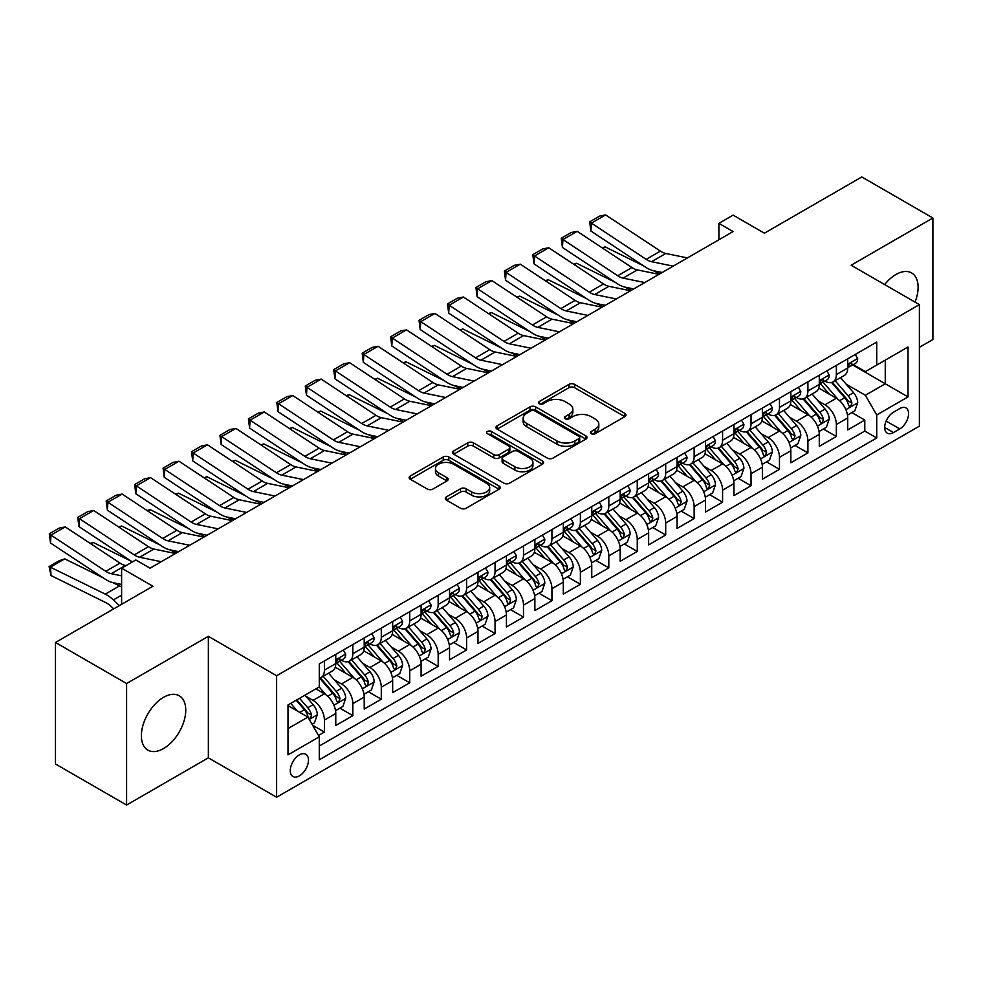 <?xml version="1.0" encoding="UTF-8"?>
<svg xmlns="http://www.w3.org/2000/svg" width="982" height="982" viewBox="0 0 982 982"><rect width="100%" height="100%" fill="white"/><g stroke="black" fill="none" stroke-linecap="round" stroke-linejoin="round"><path stroke-width="1.47" d="M591.262 433.737A2.762 1.596 0 0 0 595.166 433.737L624.834 416.613A3.953 2.283 0 0 0 625.988 415.005A3.953 2.283 0 0 0 624.834 413.385L574.58 384.379A3.953 2.283 0 0 0 568.995 384.379L539.339 401.503A2.762 1.596 0 0 0 538.529 402.632A2.762 1.596 0 0 0 539.339 403.762A2.762 1.596 0 0 0 543.242 403.762L547.084 401.54A12.631 7.291 0 0 1 564.945 401.54L569.13 403.958A12.631 7.291 0 0 1 572.837 409.126A12.631 7.291 0 0 1 569.13 414.281L565.301 416.491A2.762 1.596 0 0 0 564.49 417.62A2.762 1.596 0 0 0 565.301 418.749A2.762 1.596 0 0 0 569.204 418.749L573.046 416.54A12.631 7.291 0 0 1 590.906 416.54L595.092 418.946A12.631 7.291 0 0 1 598.799 424.114A12.631 7.291 0 0 1 595.092 429.269L591.262 431.479A2.762 1.596 0 0 0 590.452 432.608A2.762 1.596 0 0 0 591.262 433.737L591.262 431.479M163.564 748.554A31.375 18.118 120 0 0 184.064 720.911A31.375 18.118 120 0 0 179.252 695.772A31.375 18.118 120 0 0 163.564 697.318A31.375 18.118 120 0 0 143.065 724.974A31.375 18.118 120 0 0 147.877 750.113A31.375 18.118 120 0 0 163.564 748.554M915.028 302.112A31.375 18.118 120 0 0 911.615 272.947A31.375 18.118 120 0 0 895.928 274.494A31.375 18.118 120 0 0 884.647 284.571M299.375 775.89A12.876 7.426 120 0 0 307.783 764.548A12.876 7.426 120 0 0 305.807 754.237A12.876 7.426 120 0 0 299.375 754.876A12.876 7.426 120 0 0 290.967 766.218A12.876 7.426 120 0 0 292.931 776.529A12.876 7.426 120 0 0 299.375 775.89M446.442 496.88A3.953 2.283 0 0 0 445.288 498.488A3.953 2.283 0 0 0 446.442 500.108L460.533 508.246A3.953 2.283 0 0 0 466.119 508.246L499.065 489.22A3.953 2.283 0 0 0 500.219 487.612A3.953 2.283 0 0 0 499.065 486.004L448.811 456.986A3.953 2.283 0 0 0 443.226 456.986L410.292 476.012A3.953 2.283 0 0 0 409.126 477.62A3.953 2.283 0 0 0 410.292 479.228L427.317 489.061A3.953 2.283 0 0 0 432.902 489.061L446.994 480.922A3.953 2.283 0 0 0 448.148 479.314A3.953 2.283 0 0 0 446.994 477.706L438.549 472.821A10.556 6.101 0 0 1 435.456 468.512A10.556 6.101 0 0 1 441.974 462.878A10.556 6.101 0 0 1 453.488 464.204L486.569 483.304A10.556 6.101 0 0 1 489.662 487.612A10.556 6.101 0 0 1 483.144 493.246A10.556 6.101 0 0 1 471.63 491.921L466.119 488.741A3.953 2.283 0 0 0 460.533 488.741L446.442 496.88L446.442 500.108M919.385 347.321L932.9 339.527L932.9 218.004L861.791 176.956L764.389 233.2L733.1 215.132L718.885 223.344L733.1 231.556L150.05 568.173L135.835 559.961L121.608 568.173L121.608 604.298M126.592 683.533L126.592 805.044L208.356 757.834L208.356 636.324L126.592 683.533L55.483 642.473L152.897 586.242L121.608 568.173M208.356 636.324L276.617 675.726L919.385 304.629L919.385 426.139L276.617 797.237L276.617 675.726M932.9 218.004L851.136 265.214L919.385 304.629M547.355 458.115A3.953 2.283 0 0 0 552.94 458.115L585.886 439.101A3.953 2.283 0 0 0 587.04 437.481A3.953 2.283 0 0 0 585.886 435.873L535.632 406.867A3.953 2.283 0 0 0 530.047 406.867L497.113 425.881A3.953 2.283 0 0 0 495.947 427.489A3.953 2.283 0 0 0 497.113 429.109L547.355 458.115M488.582 434.339A2.762 1.596 0 0 1 491.381 434.731L491.381 431.442L542.469 460.939A3.953 2.283 0 0 1 543.635 462.547A3.953 2.283 0 0 1 542.469 464.167L509.535 483.181A3.953 2.283 0 0 1 503.95 483.181L453.696 454.163L453.696 450.947A3.953 2.283 0 0 0 452.542 452.555A3.953 2.283 0 0 0 453.696 454.163M453.696 450.947L467.8 442.808A3.953 2.283 0 0 1 473.373 442.808L493.762 454.568A3.953 2.283 0 0 0 499.347 454.568L508.688 449.167A3.953 2.283 0 0 0 509.854 447.559A3.953 2.283 0 0 0 508.688 445.951L487.477 433.7A2.762 1.596 0 0 1 486.667 432.571A2.762 1.596 0 0 1 488.373 431.098A2.762 1.596 0 0 1 491.381 431.442M126.592 805.044L55.483 763.996L55.483 642.473M318.499 735.457L324.404 732.056L312.595 725.244M305.881 696.238L313.025 700.362A16.093 9.292 60 0 1 324.404 720.064L335.77 713.497L335.77 725.489L352.845 715.633L339.895 708.157M334.322 679.814L341.466 683.938A16.093 9.292 60 0 1 352.845 703.64L364.212 697.073L364.212 709.065L381.286 699.209L368.336 691.745M362.763 663.402L369.907 667.514A16.093 9.292 60 0 1 381.286 687.228L392.653 680.661L392.653 692.641L409.727 682.797L396.777 675.321M391.204 646.978L398.348 651.103A16.093 9.292 60 0 1 409.727 670.804L421.094 664.237L421.094 676.217L438.168 666.373L425.218 658.897M419.645 630.554L426.789 634.679A16.093 9.292 60 0 1 438.168 654.38L449.535 647.813L449.535 659.806L466.61 649.949L453.659 642.473M448.087 614.131L455.231 618.255A16.093 9.292 60 0 1 466.61 637.969L477.976 631.389L477.976 643.382L495.051 633.525L482.101 626.062M476.528 597.719L483.672 601.843A16.093 9.292 60 0 1 495.051 621.545L506.43 614.977L506.43 626.958L523.492 617.113L510.542 609.638M504.969 581.295L512.113 585.419A16.093 9.292 60 0 1 523.492 605.121L534.871 598.554L534.871 610.546L551.933 600.689L538.983 593.214M533.41 564.871L540.554 568.995A16.093 9.292 60 0 1 551.933 588.697L563.312 582.13L563.312 594.122L580.374 584.265L567.424 576.802M561.851 548.459L568.995 552.571A16.093 9.292 60 0 1 580.374 572.285L591.753 565.718L591.753 577.698L608.815 567.854L595.865 560.378M590.292 532.035L597.437 536.16A16.093 9.292 60 0 1 608.815 555.861L620.194 549.294L620.194 561.274L637.257 551.43L624.307 543.954M618.734 515.611L625.878 519.736A16.093 9.292 60 0 1 637.257 539.437L648.636 532.87L648.636 544.863L665.698 535.006L652.748 527.53M647.175 499.187L654.319 503.312A16.093 9.292 60 0 1 665.698 523.025L677.077 516.446L677.077 528.439L694.139 518.582L681.189 511.119M675.616 482.776L682.76 486.9A16.093 9.292 60 0 1 694.139 506.602L705.518 500.034L705.518 512.015L722.58 502.17L709.63 494.695M704.057 466.352L711.201 470.476A16.093 9.292 60 0 1 722.58 490.178L733.959 483.61L733.959 495.603L751.021 485.746L738.083 478.271M732.498 449.928L739.642 454.052A16.093 9.292 60 0 1 751.021 473.754L762.4 467.187L762.4 479.179L779.462 469.322L766.525 461.859M760.94 433.516L768.084 437.628A16.093 9.292 60 0 1 779.462 457.342L790.841 450.775L790.841 462.755L807.904 452.911L794.966 445.435M789.381 417.092L796.525 421.217A16.093 9.292 60 0 1 807.904 440.918L819.283 434.351L819.283 446.331L836.345 436.487L836.345 424.494A16.093 9.292 -120 0 0 824.966 404.793L817.822 400.668M823.407 429.011L836.345 436.487M335.77 713.497A16.093 9.292 -120 0 0 324.404 693.795L315.873 688.861M364.212 697.073A16.093 9.292 -120 0 0 352.845 677.371L335.255 667.22M392.653 680.661A16.093 9.292 -120 0 0 381.286 660.947L363.696 650.796M421.094 664.237A16.093 9.292 -120 0 0 409.727 644.536L392.137 634.372M449.535 647.813A16.093 9.292 -120 0 0 438.168 628.112L420.578 617.96M477.976 631.389A16.093 9.292 -120 0 0 466.61 611.688L449.02 601.536M506.43 614.977A16.093 9.292 -120 0 0 495.051 595.264L477.461 585.112M534.871 598.554A16.093 9.292 -120 0 0 523.492 578.852L505.902 568.688M563.312 582.13A16.093 9.292 -120 0 0 551.933 562.428L534.343 552.277M591.753 565.718A16.093 9.292 -120 0 0 580.374 546.004L562.784 535.853M620.194 549.294A16.093 9.292 -120 0 0 608.815 529.593L591.225 519.429M648.636 532.87A16.093 9.292 -120 0 0 637.257 513.169L619.667 503.017M677.077 516.446A16.093 9.292 -120 0 0 665.698 496.745L648.108 486.593M705.518 500.034A16.093 9.292 -120 0 0 694.139 480.333L676.549 470.169M733.959 483.61A16.093 9.292 -120 0 0 722.58 463.909L704.99 453.758M762.4 467.187A16.093 9.292 -120 0 0 751.021 447.485L733.431 437.334M790.841 450.775A16.093 9.292 -120 0 0 779.462 431.061L761.872 420.91M819.283 434.351A16.093 9.292 -120 0 0 807.904 414.65L790.314 404.486M899.77 408.573L893.51 412.182A12.471 7.193 120 0 0 885.359 423.168A12.471 7.193 120 0 0 887.274 433.16A12.471 7.193 120 0 0 893.51 432.546L899.77 428.938A12.471 7.193 120 0 0 907.908 417.939A12.471 7.193 120 0 0 906.005 407.947A12.471 7.193 120 0 0 899.77 408.573M287.996 728.607L307.906 717.106L319.285 736.819L319.285 759.798L876.73 437.96L876.73 414.969L865.351 395.267L846.263 384.244M319.285 736.819L287.996 754.876L287.996 704.953L319.285 686.897L319.285 663.906L876.73 342.067L876.73 365.058L908.019 346.99L908.019 396.912L876.73 414.969M341.319 660.211L341.466 660.297A16.093 9.292 60 0 0 349.506 661.095L360.885 654.528A16.093 9.292 -120 0 0 364.212 647.163L364.212 637.956M369.76 643.787L369.907 643.873A16.093 9.292 60 0 0 377.947 644.671L389.326 638.104A16.093 9.292 -120 0 0 392.653 630.739L392.653 621.545M398.201 627.363L398.348 627.449A16.093 9.292 60 0 0 406.388 628.247L417.767 621.68A16.093 9.292 -120 0 0 421.094 614.315L421.094 605.121M426.642 610.951L426.789 611.037A16.093 9.292 60 0 0 434.83 611.835L446.209 605.256A16.093 9.292 -120 0 0 449.535 597.891L449.535 588.697M455.083 594.527L455.231 594.613A16.093 9.292 60 0 0 463.271 595.411L474.65 588.844A16.093 9.292 -120 0 0 477.976 581.479L477.976 572.285M483.525 578.103L483.672 578.189A16.093 9.292 60 0 0 491.712 578.987L503.091 572.42A16.093 9.292 -120 0 0 506.43 565.055L506.43 555.861M511.966 561.692L512.113 561.778A16.093 9.292 60 0 0 520.153 562.563L531.532 555.996A16.093 9.292 -120 0 0 534.871 548.631L534.871 539.437M540.407 545.268L540.554 545.354A16.093 9.292 60 0 0 548.594 546.152L559.973 539.584A16.093 9.292 -120 0 0 563.312 532.219L563.312 523.013M568.848 528.844L568.995 528.93A16.093 9.292 60 0 0 577.035 529.728L588.414 523.16A16.093 9.292 -120 0 0 591.753 515.795L591.753 506.602M597.289 512.42L597.437 512.506A16.093 9.292 60 0 0 605.477 513.304L616.856 506.737A16.093 9.292 -120 0 0 620.194 499.372L620.194 490.178M625.73 496.008L625.878 496.094A16.093 9.292 60 0 0 633.918 496.892L645.297 490.325A16.093 9.292 -120 0 0 648.636 482.948L648.636 473.754M654.172 479.584L654.319 479.67A16.093 9.292 60 0 0 662.359 480.468L673.738 473.901A16.093 9.292 -120 0 0 677.077 466.536L677.077 457.342M682.613 463.16L682.76 463.246A16.093 9.292 60 0 0 690.8 464.044L702.179 457.477A16.093 9.292 -120 0 0 705.518 450.112L705.518 440.918M711.054 446.749L711.201 446.835A16.093 9.292 60 0 0 719.241 447.62L730.62 441.053A16.093 9.292 -120 0 0 733.959 433.688L733.959 424.494M739.495 430.325L739.642 430.411A16.093 9.292 60 0 0 747.683 431.208L759.061 424.641A16.093 9.292 -120 0 0 762.4 417.276L762.4 408.082M767.936 413.901L768.084 413.987A16.093 9.292 60 0 0 776.124 414.785L787.503 408.217A16.093 9.292 -120 0 0 790.841 400.852L790.841 391.658M796.377 397.477L796.525 397.563A16.093 9.292 60 0 0 804.565 398.361L815.944 391.793A16.093 9.292 -120 0 0 819.283 384.428L819.283 375.234M319.285 746.013L864.786 431.061L864.786 420.063L847.724 429.92L847.724 417.927A16.093 9.292 -120 0 0 836.345 398.226L818.755 388.074M824.819 381.065L824.966 381.151A16.093 9.292 -120 0 0 833.006 381.949A16.093 9.292 -120 0 0 836.345 374.584L836.345 365.378M833.006 381.949L844.385 375.382A16.093 9.292 -120 0 0 847.724 368.017L847.724 358.811M324.404 660.947L324.404 670.141A16.093 9.292 60 0 1 321.065 677.506A16.093 9.292 60 0 1 319.285 678.157M321.065 677.506L332.444 670.939A16.093 9.292 -120 0 0 335.77 663.574L335.77 654.38M352.845 644.536L352.845 653.73A16.093 9.292 60 0 1 349.506 661.095M381.286 628.112L381.286 637.306A16.093 9.292 60 0 1 377.947 644.671M409.727 611.688L409.727 620.882A16.093 9.292 60 0 1 406.388 628.247M438.168 595.264L438.168 604.47A16.093 9.292 60 0 1 434.83 611.835M466.61 578.852L466.61 588.046A16.093 9.292 60 0 1 463.271 595.411M495.051 562.428L495.051 571.622A16.093 9.292 60 0 1 491.712 578.987M523.492 546.004L523.492 555.198A16.093 9.292 60 0 1 520.153 562.563M551.933 529.593L551.933 538.787A16.093 9.292 60 0 1 548.594 546.152M580.374 513.169L580.374 522.363A16.093 9.292 60 0 1 577.035 529.728M608.815 496.745L608.815 505.939A16.093 9.292 60 0 1 605.477 513.304M637.257 480.321L637.257 489.527A16.093 9.292 60 0 1 633.918 496.892M665.698 463.909L665.698 473.103A16.093 9.292 60 0 1 662.359 480.468M694.139 447.485L694.139 456.679A16.093 9.292 60 0 1 690.8 464.044M722.58 431.061L722.58 440.255A16.093 9.292 60 0 1 719.241 447.62M751.021 414.65L751.021 423.843A16.093 9.292 60 0 1 747.683 431.208M779.462 398.226L779.462 407.42A16.093 9.292 60 0 1 776.124 414.785M807.904 381.802L807.904 390.996A16.093 9.292 60 0 1 804.565 398.361M807.904 440.918L807.904 452.911M779.462 457.342L779.462 469.322M751.021 473.754L751.021 485.746M722.58 490.178L722.58 502.17M694.139 506.602L694.139 518.582M665.698 523.025L665.698 535.006M637.257 539.437L637.257 551.43M608.815 555.861L608.815 567.854M580.374 572.285L580.374 584.265M551.933 588.697L551.933 600.689M523.492 605.121L523.492 617.113M495.051 621.545L495.051 633.525M466.61 637.969L466.61 649.949M438.168 654.38L438.168 666.373M409.727 670.804L409.727 682.797M381.286 687.228L381.286 699.209M352.845 703.64L352.845 715.633M324.404 720.064L324.404 732.056M307.906 717.106L287.996 705.616M865.351 395.267L885.261 383.778L885.261 360.124L908.019 346.99M852.683 364.973L908.019 396.912M853.26 364.641L865.351 371.626L876.73 365.058M208.356 757.834L276.617 797.237M718.885 223.344L718.885 239.768M851.848 412.587L864.786 420.063M864.786 431.061L876.73 437.96M592.367 434.13L595.092 432.546A12.631 7.291 0 0 0 598.799 427.391L598.799 424.114M572.837 409.126L572.837 412.403A12.631 7.291 0 0 1 569.13 417.559L566.405 419.142M624.773 416.65L574.58 387.669A3.953 2.283 0 0 0 568.995 387.669L540.431 404.154M585.837 439.126L535.632 410.145A3.953 2.283 0 0 0 530.047 410.145L497.162 429.134L497.113 425.881M578.901 438.61A2.762 1.596 0 0 0 579.711 437.481A2.762 1.596 0 0 0 578.901 436.364L534.797 410.893A2.762 1.596 0 0 0 530.894 410.893L526.843 413.226A12.631 7.291 0 0 0 523.136 418.393A12.631 7.291 0 0 0 526.843 423.549L556.99 440.955A12.631 7.291 0 0 0 574.863 440.955L578.901 438.61L578.901 441.9A2.762 1.596 0 0 0 579.711 440.771L579.711 437.481M523.136 418.393L523.136 421.671A12.631 7.291 0 0 0 526.843 426.826L526.843 423.549M578.901 441.9L574.863 444.232A12.631 7.291 0 0 1 556.99 444.232L526.843 426.826M453.745 454.2L467.8 446.086L467.8 442.808M509.854 447.559L509.854 450.848A3.953 2.283 0 0 1 508.688 452.457L499.347 457.858A3.953 2.283 0 0 1 493.762 457.858L473.373 446.086A3.953 2.283 0 0 0 467.8 446.086M491.381 434.731L542.42 464.191M514.899 466.781A10.556 6.101 0 0 0 526.413 468.107A10.556 6.101 0 0 0 532.931 462.473A10.556 6.101 0 0 0 529.838 458.152L518.189 451.425A3.953 2.283 0 0 0 512.604 451.425L503.25 456.826A3.953 2.283 0 0 0 502.097 458.434A3.953 2.283 0 0 0 503.25 460.055L514.899 466.781L514.899 470.071A10.556 6.101 0 0 0 526.413 471.385A10.556 6.101 0 0 0 532.931 465.75L532.931 462.473M502.097 458.434L502.097 461.724A3.953 2.283 0 0 0 503.25 463.332L503.25 460.055M514.899 470.071L503.25 463.332M489.662 487.612L489.662 490.902A10.556 6.101 0 0 1 483.144 496.536A10.556 6.101 0 0 1 471.63 495.21L466.119 492.031A3.953 2.283 0 0 0 460.533 492.031L446.491 500.133M435.456 468.512L435.456 471.802A10.556 6.101 0 0 0 438.549 476.11L438.549 472.821M446.945 480.959L438.549 476.11M499.016 489.257L448.811 460.276A3.953 2.283 0 0 0 443.226 460.276L410.341 479.265M847.478 415.116L854.831 410.869L857.667 402.657A10.655 6.15 -120 0 0 853.518 392.653L840.531 377.604M602.199 247.869L605.108 246.863L643.713 265.938M653.3 270.664L659.806 273.88M837.928 399.269L823.076 382.072M829.471 394.261L820.854 384.281A25.544 14.742 -120 0 0 820.056 383.385M831.558 382.526L844.704 397.735A10.655 6.15 60 0 1 848.509 405.087L849.283 406.352L850.719 406.143L851.922 403.111A10.655 6.15 -120 0 0 848.117 395.771L835.117 380.721M832.331 382.268L846.459 398.631A5.426 3.13 60 0 1 847.822 400.754L851.922 403.111M605.108 246.863L602.739 248.225M673.21 266.134L651.569 261.691A20.106 11.612 60 0 1 646.181 259.334L591.397 223.123L590.882 231.016L645.665 267.227A30.172 17.418 -120 0 0 653.754 270.762L662.187 272.493M855.261 354.465L857.667 358.651A10.655 6.15 60 0 1 855.469 363.365L850.056 366.482A10.655 6.15 -120 0 0 851.922 364.027L851.689 363.082M687.437 257.922L665.796 253.479A20.106 11.612 60 0 1 660.407 251.122L605.624 214.911L591.397 223.123L589.691 221.822L599.646 216.077L605.624 214.911M848.08 366.986L848.117 366.986A10.655 6.15 -120 0 0 850.056 366.482M850.547 363.242L851.922 364.027C851.247 362.432 850.105 363.082 848.509 366.004A10.655 6.15 60 0 1 847.724 367.513M590.882 231.016L589.691 221.822M819.037 431.528L826.39 427.293L829.225 419.081A10.655 6.15 -120 0 0 825.076 409.064L812.089 394.028M573.758 264.293L576.667 263.286L615.272 282.35M624.859 287.088L631.365 290.291M809.487 415.681L794.634 398.496M801.03 410.672L792.413 400.693A25.544 14.742 -120 0 0 791.615 399.809M803.116 398.938L816.263 414.159A10.655 6.15 60 0 1 820.068 421.499L820.842 422.763L822.278 422.567L823.481 419.535A10.655 6.15 -120 0 0 819.675 412.195L806.676 397.145M803.89 398.692L818.018 415.042A5.426 3.13 60 0 1 819.381 417.166L823.481 419.535M576.667 263.286L574.298 264.649M790.596 447.952L797.949 443.704L800.784 435.492A10.655 6.15 -120 0 0 796.635 425.488L783.648 410.451M545.317 280.705L548.226 279.71L586.831 298.774M596.418 303.512L602.923 306.715M781.046 432.105L766.193 414.907M772.588 427.096L763.971 417.117A25.544 14.742 -120 0 0 763.174 416.233M774.675 415.361L787.822 430.582A10.655 6.15 60 0 1 791.627 437.923L792.4 439.187L793.837 438.979L795.039 435.959A10.655 6.15 -120 0 0 791.234 428.606L778.235 413.569M775.449 415.116L789.577 431.466A5.426 3.13 60 0 1 790.94 433.59L795.039 435.959M548.226 279.71L545.857 281.073M762.155 464.376L769.507 460.128L772.343 451.916A10.655 6.15 -120 0 0 768.194 441.912L755.207 426.863M516.876 297.129L519.785 296.122L558.39 315.197M567.977 319.923L574.482 323.139M752.605 448.529L737.752 431.331M744.147 443.52L735.53 433.541A25.544 14.742 -120 0 0 734.732 432.645M746.234 431.785L759.381 447.006A10.655 6.15 60 0 1 763.186 454.347L763.959 455.611L765.395 455.403L766.598 452.371A10.655 6.15 -120 0 0 762.793 445.03L749.794 429.981M747.007 431.54L761.136 447.89A5.426 3.13 60 0 1 762.498 450.014L766.598 452.371M519.785 296.122L517.416 297.497M733.714 480.799L741.066 476.552L743.902 468.34A10.655 6.15 -120 0 0 739.753 458.336L726.766 443.287M488.435 313.553L491.344 312.546L529.949 331.609M539.535 336.347L546.041 339.551M724.164 464.952L709.311 447.755M715.706 459.944L707.089 449.965A25.544 14.742 -120 0 0 706.291 449.069M717.793 448.209L730.939 463.418A10.655 6.15 60 0 1 734.745 470.759L735.518 472.023L736.954 471.826L738.157 468.795A10.655 6.15 -120 0 0 734.352 461.454L721.353 446.405M718.566 447.952L732.695 464.302A5.426 3.13 60 0 1 734.057 466.425L738.157 468.795M491.344 312.546L488.975 313.909M644.769 282.546L623.128 278.115A20.106 11.612 60 0 1 617.739 275.746L562.956 239.547L562.441 247.439L617.224 283.638A30.172 17.418 -120 0 0 625.313 287.186L633.746 288.917M826.819 370.889L829.225 375.075A10.655 6.15 60 0 1 827.028 379.788L821.615 382.906A10.655 6.15 -120 0 0 823.481 380.451L823.247 379.506M658.996 274.346L637.355 269.903A20.106 11.612 60 0 1 631.966 267.546L577.183 231.335L562.956 239.547L561.25 238.245L571.205 232.501L577.183 231.335M819.639 383.41L819.675 383.41A10.655 6.15 -120 0 0 821.615 382.906M822.106 379.653L823.481 380.451C822.806 378.843 821.664 379.506 820.068 382.428A10.655 6.15 60 0 1 819.283 383.937M562.441 247.439L561.25 238.245M616.328 298.97L594.687 294.539A20.106 11.612 60 0 1 589.298 292.17L534.515 255.971L533.999 263.863L588.783 300.062A30.172 17.418 -120 0 0 596.872 303.61L605.305 305.341M798.378 387.301L800.784 391.487A10.655 6.15 60 0 1 798.587 396.212L793.174 399.33A10.655 6.15 -120 0 0 795.039 396.875L794.806 395.93M630.554 290.758L608.914 286.327A20.106 11.612 60 0 1 603.525 283.958L548.742 247.759L534.515 255.971L532.809 254.669L542.764 248.912L548.742 247.759M791.197 399.821L791.234 399.821A10.655 6.15 -120 0 0 793.174 399.33M793.665 396.077L795.039 396.875C794.364 395.267 793.223 395.918 791.627 398.839A10.655 6.15 60 0 1 790.841 400.361M533.999 263.863L532.809 254.669M587.887 315.394L566.246 310.95A20.106 11.612 60 0 1 560.857 308.594L506.074 272.382L505.558 280.275L560.341 316.486A30.172 17.418 -120 0 0 568.431 320.022L576.864 321.752M769.937 403.725L772.343 407.911A10.655 6.15 60 0 1 770.146 412.624L764.733 415.742A10.655 6.15 -120 0 0 766.598 413.287L766.365 412.342M602.113 307.182L580.472 302.738A20.106 11.612 60 0 1 575.084 300.382L520.288 264.17L506.074 272.382L504.367 271.081L514.322 265.336L520.288 264.17M762.756 416.245L762.793 416.245A10.655 6.15 -120 0 0 764.733 415.742M765.223 412.501L766.598 413.287C765.923 411.691 764.782 412.342 763.186 415.263A10.655 6.15 60 0 1 762.4 416.785M505.558 280.275L504.367 271.081M559.445 331.818L537.805 327.374A20.106 11.612 60 0 1 532.416 325.005L477.633 288.806L477.117 296.699L531.9 332.898A30.172 17.418 -120 0 0 539.99 336.445L548.422 338.176M741.496 420.149L743.902 424.334A10.655 6.15 60 0 1 741.705 429.048L736.291 432.166A10.655 6.15 -120 0 0 738.157 429.711L737.924 428.766M573.672 323.606L552.031 319.162A20.106 11.612 60 0 1 546.643 316.805L491.847 280.594L477.633 288.806L475.926 287.505L485.881 281.76L491.847 280.594M734.315 432.669L734.352 432.669A10.655 6.15 -120 0 0 736.291 432.166M736.782 428.913L738.157 429.711C737.482 428.103 736.34 428.766 734.745 431.687A10.655 6.15 60 0 1 733.959 433.197M477.117 296.699L475.926 287.505M705.272 497.211L712.625 492.976L715.461 484.764A10.655 6.15 -120 0 0 711.312 474.748L698.325 459.711M459.993 329.977L462.903 328.97L501.507 348.033M511.094 352.771L517.6 355.975M695.722 481.364L680.87 464.167M687.265 476.356L678.648 466.376A25.544 14.742 -120 0 0 677.85 465.493M689.352 464.621L702.498 479.842A10.655 6.15 60 0 1 706.303 487.182L707.077 488.447L708.513 488.25L709.716 485.218A10.655 6.15 -120 0 0 705.911 477.866L692.911 462.829M690.125 464.376L704.254 480.726A5.426 3.13 60 0 1 705.616 482.849L709.716 485.218M462.903 328.97L460.533 330.333M531.004 348.229L509.363 343.798A20.106 11.612 60 0 1 503.975 341.429L449.191 305.23L448.676 313.123L503.459 349.322A30.172 17.418 -120 0 0 511.548 352.869L519.981 354.6M713.055 436.56L715.461 440.758A10.655 6.15 60 0 1 713.263 445.472L707.85 448.59A10.655 6.15 -120 0 0 709.716 446.135L709.483 445.19M545.231 340.017L523.59 335.586A20.106 11.612 60 0 1 518.201 333.217L463.406 297.018L449.191 305.23L447.485 303.929L457.44 298.184L463.406 297.018M705.874 449.093L705.911 449.093A10.655 6.15 -120 0 0 707.85 448.59M708.329 445.337L709.716 446.135C709.041 444.527 707.899 445.19 706.303 448.099A10.655 6.15 60 0 1 705.518 449.621M448.676 313.123L447.485 303.929M676.831 513.635L684.184 509.388L687.019 501.176A10.655 6.15 -120 0 0 682.871 491.172L669.884 476.123M431.552 346.388L434.461 345.382L473.066 364.457M482.653 369.195L489.159 372.399M667.269 497.788L652.429 480.591M658.824 492.78L650.207 482.8A25.544 14.742 -120 0 0 649.409 481.917M660.911 481.045L674.057 496.266A10.655 6.15 60 0 1 677.862 503.606L678.636 504.871L680.072 504.662L681.275 501.63A10.655 6.15 -120 0 0 677.47 494.29L664.47 479.253M661.684 480.799L675.812 497.15A5.426 3.13 60 0 1 677.175 499.273L681.275 501.63M434.461 345.382L432.092 346.756M502.563 364.653L480.922 360.21A20.106 11.612 60 0 1 475.534 357.853L420.75 321.642L420.235 329.535L475.018 365.746A30.172 17.418 -120 0 0 483.107 369.293L491.54 371.024M684.614 452.984L687.019 457.17A10.655 6.15 60 0 1 684.822 461.884L679.409 465.014A10.655 6.15 -120 0 0 681.275 462.559L681.042 461.614M516.79 356.441L495.149 351.998A20.106 11.612 60 0 1 489.76 349.641L434.965 313.442L420.75 321.642L419.044 320.341L428.999 314.596L434.965 313.442M677.433 465.505L677.47 465.505A10.655 6.15 -120 0 0 679.409 465.014M679.888 461.761L681.275 462.559C680.6 460.951 679.458 461.601 677.862 464.523A10.655 6.15 60 0 1 677.077 466.045M420.235 329.535L419.044 320.341M648.39 530.059L655.743 525.812L658.578 517.6A10.655 6.15 -120 0 0 654.429 507.596L641.442 492.547M403.111 362.812L406.02 361.806L444.625 380.881M454.212 385.607L460.718 388.823M638.828 514.212L623.987 497.015M630.383 509.204L621.766 499.224A25.544 14.742 -120 0 0 620.968 498.328M632.469 497.469L645.616 512.678A10.655 6.15 60 0 1 649.421 520.03L650.194 521.295L651.631 521.086L652.834 518.054A10.655 6.15 -120 0 0 649.028 510.714L636.029 495.665M633.243 497.211L647.371 513.574A5.426 3.13 60 0 1 648.734 515.697L652.834 518.054M406.02 361.806L403.651 363.168M474.122 381.077L452.481 376.634A20.106 11.612 60 0 1 447.092 374.277L392.309 338.066L391.793 345.959L446.577 382.17A30.172 17.418 -120 0 0 454.666 385.705L463.099 387.436M656.172 469.408L658.578 473.594A10.655 6.15 60 0 1 656.381 478.308L650.968 481.425A10.655 6.15 -120 0 0 652.834 478.971L652.6 478.025M488.349 372.865L466.708 368.422A20.106 11.612 60 0 1 461.319 366.065L406.523 329.854L392.309 338.066L390.603 336.765L400.558 331.02L406.523 329.854M648.992 481.929L649.028 481.929A10.655 6.15 -120 0 0 650.968 481.425M651.447 478.185L652.834 478.971C652.158 477.362 651.017 478.025 649.421 480.947A10.655 6.15 60 0 1 648.636 482.457M391.793 345.959L390.603 336.765M619.949 546.471L627.302 542.236L630.137 534.024A10.655 6.15 -120 0 0 625.988 524.007L613.001 508.971M374.67 379.236L377.579 378.23L416.184 397.293M425.771 402.031L432.276 405.235M610.387 530.624L595.546 513.439M601.941 525.615L593.324 515.636A25.544 14.742 -120 0 0 592.527 514.752M604.028 513.881L617.175 529.102A10.655 6.15 60 0 1 620.98 536.442L621.753 537.706L623.189 537.51L624.392 534.478A10.655 6.15 -120 0 0 620.587 527.138L607.588 512.088M604.802 513.635L618.93 529.985A5.426 3.13 60 0 1 620.293 532.109L624.392 534.478M377.579 378.23L375.21 379.592M445.681 397.489L424.04 393.058A20.106 11.612 60 0 1 418.651 390.689L363.868 354.49L363.352 362.383L418.136 398.582A30.172 17.418 -120 0 0 426.225 402.129L434.658 403.86M627.731 485.832L630.137 490.018A10.655 6.15 60 0 1 627.94 494.732L622.527 497.849A10.655 6.15 -120 0 0 624.392 495.394L624.159 494.449M459.907 389.289L438.267 384.846A20.106 11.612 60 0 1 432.878 382.477L378.082 346.278L363.868 354.49L362.162 353.189L372.117 347.444L378.082 346.278M620.55 498.353L620.587 498.353A10.655 6.15 -120 0 0 622.527 497.849M623.005 494.597L624.392 495.394C623.717 493.786 622.576 494.449 620.98 497.371A10.655 6.15 60 0 1 620.194 498.881M363.352 362.383L362.162 353.189M591.508 562.895L598.86 558.648L601.696 550.436A10.655 6.15 -120 0 0 597.547 540.431L584.56 525.382M346.229 395.648L349.138 394.654L387.743 413.717M397.329 418.455L403.835 421.659M581.945 547.048L567.105 529.85M573.5 542.039L564.883 532.06A25.544 14.742 -120 0 0 564.085 531.176M575.587 530.305L588.734 545.526A10.655 6.15 60 0 1 592.539 552.866L593.312 554.13L594.748 553.922L595.951 550.902A10.655 6.15 -120 0 0 592.146 543.549L579.147 528.512M576.36 530.059L590.489 546.409A5.426 3.13 60 0 1 591.851 548.533L595.951 550.902M349.138 394.654L346.769 396.016M563.067 579.319L570.419 575.071L573.255 566.86A10.655 6.15 -120 0 0 569.106 556.855L556.119 541.806M317.787 412.072L320.697 411.065L359.302 430.141M368.888 434.866L375.394 438.082M553.504 563.472L538.664 546.274M545.059 558.463L536.442 548.484A25.544 14.742 -120 0 0 535.644 547.588M547.146 546.728L560.292 561.95A10.655 6.15 60 0 1 564.098 569.29L564.871 570.554L566.307 570.346L567.51 567.314A10.655 6.15 -120 0 0 563.705 559.973L550.706 544.924M547.919 546.483L562.048 562.833A5.426 3.13 60 0 1 563.41 564.957L567.51 567.314M320.697 411.065L318.328 412.428M534.625 595.743L541.978 591.495L544.814 583.283A10.655 6.15 -120 0 0 540.665 573.279L527.678 558.23M289.346 428.496L292.255 427.489L330.86 446.552M340.447 451.29L346.953 454.494M525.063 579.883L510.223 562.698M516.618 574.887L508.001 564.908A25.544 14.742 -120 0 0 507.203 564.012M518.705 563.152L531.851 578.361A10.655 6.15 60 0 1 535.656 585.702L536.43 586.966L537.866 586.77L539.069 583.738A10.655 6.15 -120 0 0 535.264 576.397L522.264 561.348M519.478 562.895L533.607 579.245A5.426 3.13 60 0 1 534.969 581.369L539.069 583.738M292.255 427.489L289.886 428.852M506.184 612.154L513.537 607.919L516.372 599.707A10.655 6.15 -120 0 0 512.223 589.691L499.237 574.654M260.905 444.92L263.814 443.913L302.419 462.976M312.006 467.714L318.512 470.918M496.622 596.307L481.781 579.11M488.177 591.299L479.56 581.319A25.544 14.742 -120 0 0 478.762 580.436M490.263 579.564L503.41 594.785A10.655 6.15 60 0 1 507.215 602.126L507.989 603.39L509.425 603.193L510.628 600.162A10.655 6.15 -120 0 0 506.822 592.809L493.823 577.772M491.037 579.319L505.165 595.669A5.426 3.13 60 0 1 506.528 597.793L510.628 600.162M263.814 443.913L261.445 445.276M477.743 628.578L485.096 624.331L487.931 616.119A10.655 6.15 -120 0 0 483.782 606.115L470.795 591.066M232.464 461.331L235.373 460.325L273.978 479.4M283.565 484.138L290.071 487.342M468.181 612.731L453.34 595.534M459.736 607.723L451.119 597.743A25.544 14.742 -120 0 0 450.321 596.86M461.822 595.988L474.969 611.209A10.655 6.15 60 0 1 478.774 618.55L479.547 619.814L480.984 619.605L482.187 616.573A10.655 6.15 -120 0 0 478.381 609.233L465.382 594.184M462.596 595.743L476.724 612.093A5.426 3.13 60 0 1 478.087 614.216L482.187 616.573M235.373 460.325L233.004 461.7M449.302 645.002L456.655 640.755L459.49 632.543A10.655 6.15 -120 0 0 455.341 622.539L442.354 607.49M204.023 477.755L206.932 476.749L245.537 495.824M255.124 500.55L261.629 503.766M439.74 629.155L424.899 611.958M431.294 624.147L422.677 614.167A25.544 14.742 -120 0 0 421.879 613.271M433.381 612.412L446.528 627.621A10.655 6.15 60 0 1 450.333 634.973L451.106 636.238L452.542 636.029L453.745 632.997A10.655 6.15 -120 0 0 449.94 625.657L436.941 610.608M434.154 612.154L448.283 628.517A5.426 3.13 60 0 1 449.646 630.64L453.745 632.997M206.932 476.749L204.563 478.111M420.861 661.414L428.213 657.179L431.049 648.967A10.655 6.15 -120 0 0 426.9 638.951L413.913 623.914M175.582 494.179L178.491 493.173L217.096 512.236M226.682 516.974L233.188 520.178M411.298 645.567L396.458 628.37M402.853 640.559L394.236 630.579A25.544 14.742 -120 0 0 393.438 629.695M404.94 628.824L418.087 644.045A10.655 6.15 60 0 1 421.892 651.385L422.665 652.649L424.101 652.453L425.304 649.421A10.655 6.15 -120 0 0 421.499 642.081L408.5 627.032M405.713 628.578L419.842 644.928A5.426 3.13 60 0 1 421.204 647.052L425.304 649.421M178.491 493.173L176.122 494.535M392.419 677.838L399.772 673.591L402.608 665.379A10.655 6.15 -120 0 0 398.459 655.375L385.472 640.325M147.14 510.591L150.05 509.597L188.654 528.66M198.241 533.398L204.747 536.602M382.857 661.991L368.017 644.793M374.412 656.983L365.795 647.003A25.544 14.742 -120 0 0 364.997 646.119M376.499 645.248L389.645 660.469A10.655 6.15 60 0 1 393.451 667.809L394.224 669.073L395.66 668.865L396.863 665.833A10.655 6.15 -120 0 0 393.058 658.492L380.059 643.456M377.272 645.002L391.401 661.352A5.426 3.13 60 0 1 392.763 663.476L396.863 665.833M150.05 509.597L147.681 510.959M363.978 694.262L371.331 690.015L374.167 681.803A10.655 6.15 -120 0 0 370.018 671.798L357.031 656.749M118.699 527.015L121.608 526.008L160.213 545.084M169.8 549.81L176.306 553.026M354.416 678.415L339.576 661.217M345.971 673.407L337.354 663.427A25.544 14.742 -120 0 0 336.556 662.531M348.058 661.672L361.204 676.893A10.655 6.15 60 0 1 365.009 684.233L365.783 685.497L367.219 685.289L368.422 682.257A10.655 6.15 -120 0 0 364.617 674.916L351.617 659.867M348.831 661.426L362.959 677.776A5.426 3.13 60 0 1 364.322 679.9L368.422 682.257M121.608 526.008L119.239 527.371M335.537 710.673L342.89 706.439L345.725 698.227A10.655 6.15 -120 0 0 341.576 688.222L328.589 673.173M90.258 543.439L93.167 542.432L131.772 561.495M325.975 694.826L319.175 686.958M317.53 689.83L316.425 688.542M319.616 678.096L332.763 693.304A10.655 6.15 60 0 1 336.556 700.645L337.342 701.909L338.778 701.713L339.981 698.681A10.655 6.15 -120 0 0 336.175 691.34L323.176 676.291M320.39 677.838L334.518 694.188A5.426 3.13 60 0 1 335.881 696.312L339.981 698.681M93.167 542.432L90.798 543.795M312.031 724.25L314.449 722.862L317.284 714.651A10.655 6.15 -120 0 0 313.135 704.634L304.96 695.17M64.726 558.856L50.499 567.068L51.015 575.55L49.1 566.553L59.055 560.808L64.726 558.856L103.331 577.919M112.918 582.657L119.509 585.91A30.172 17.418 60 0 1 121.608 587.064M297.325 710.993L290.733 703.37M49.1 566.553L105.283 594.122A30.172 17.418 60 0 1 113.372 599.904L119.362 605.599M113.716 608.865L111.187 606.459A20.106 11.612 -120 0 0 105.798 602.604L51.015 575.55M289.089 706.242L287.996 704.978M296.134 700.252L304.322 709.728A10.655 6.15 60 0 1 308.115 717.069L308.9 718.333L310.337 718.137L311.54 715.105A10.655 6.15 -120 0 0 307.734 707.752L299.547 698.288M296.797 699.871L306.077 710.612A5.426 3.13 60 0 1 307.44 712.736L311.54 715.105M417.24 413.913L395.599 409.469A20.106 11.612 60 0 1 390.21 407.113L335.427 370.914L334.911 378.807L389.694 415.005A30.172 17.418 -120 0 0 397.784 418.553L406.217 420.284M599.29 502.244L601.696 506.43A10.655 6.15 60 0 1 599.499 511.156L594.085 514.273A10.655 6.15 -120 0 0 595.951 511.818L595.718 510.873M431.466 405.701L409.825 401.27A20.106 11.612 60 0 1 404.437 398.901L349.641 362.702L335.427 370.914L333.72 369.613L343.675 363.856L349.641 362.702M592.109 514.764L592.146 514.764A10.655 6.15 -120 0 0 594.085 514.273M594.564 511.021L595.951 511.818C595.276 510.21 594.135 510.861 592.539 513.782A10.655 6.15 60 0 1 591.753 515.305M334.911 378.807L333.72 369.613M388.798 430.337L367.158 425.893A20.106 11.612 60 0 1 361.769 423.537L306.985 387.325L306.47 395.218L361.253 431.429A30.172 17.418 -120 0 0 369.342 434.965L377.775 436.695M570.849 518.668L573.255 522.854A10.655 6.15 60 0 1 571.058 527.567L565.644 530.685A10.655 6.15 -120 0 0 567.51 528.23L567.277 527.285M403.025 422.125L381.384 417.681A20.106 11.612 60 0 1 375.996 415.325L321.2 379.113L306.985 387.325L305.279 386.024L315.234 380.28L321.2 379.113M563.668 531.188L563.705 531.188A10.655 6.15 -120 0 0 565.644 530.685M566.123 527.444L567.51 528.23C566.835 526.634 565.693 527.285 564.098 530.206A10.655 6.15 60 0 1 563.312 531.728M306.47 395.218L305.279 386.024M360.357 446.761L338.716 442.317A20.106 11.612 60 0 1 333.328 439.948L278.544 403.749L278.029 411.642L332.812 447.841A30.172 17.418 -120 0 0 340.901 451.389L349.334 453.119M542.408 535.092L544.814 539.278A10.655 6.15 60 0 1 542.616 543.991L537.203 547.109A10.655 6.15 -120 0 0 539.069 544.654L538.836 543.709M374.584 438.549L352.943 434.105A20.106 11.612 60 0 1 347.554 431.749L292.759 395.537L278.544 403.749L276.838 402.448L286.793 396.703L292.759 395.537M535.215 547.612L535.264 547.612A10.655 6.15 -120 0 0 537.203 547.109M537.682 543.856L539.069 544.654C538.394 543.046 537.252 543.709 535.656 546.63A10.655 6.15 60 0 1 534.871 548.14M278.029 411.642L276.838 402.448M331.916 463.173L310.275 458.741A20.106 11.612 60 0 1 304.886 456.372L250.103 420.173L249.588 428.066L304.371 464.265A30.172 17.418 -120 0 0 312.46 467.813L320.893 469.543M513.954 551.503L516.372 555.689A10.655 6.15 60 0 1 514.175 560.415L508.762 563.533A10.655 6.15 -120 0 0 510.628 561.078L510.395 560.133M346.143 454.961L324.502 450.529A20.106 11.612 60 0 1 319.113 448.16L264.318 411.961L250.103 420.173L248.397 418.872L258.352 413.127L264.318 411.961M506.773 564.036L506.822 564.036A10.655 6.15 -120 0 0 508.762 563.533M509.241 560.28L510.628 561.078C509.953 559.47 508.811 560.133 507.215 563.042A10.655 6.15 60 0 1 506.43 564.564M249.588 428.066L248.397 418.872M303.475 479.597L281.834 475.153A20.106 11.612 60 0 1 276.445 472.796L221.662 436.585L221.146 444.478L275.93 480.689A30.172 17.418 -120 0 0 284.019 484.236L292.452 485.967M485.513 567.927L487.931 572.113A10.655 6.15 60 0 1 485.734 576.827L480.321 579.957A10.655 6.15 -120 0 0 482.187 577.502L481.953 576.557M317.702 471.385L296.061 466.941A20.106 11.612 60 0 1 290.672 464.584L235.876 428.385L221.662 436.585L219.956 435.284L229.911 429.539L235.876 428.385M478.332 580.448L478.381 580.448A10.655 6.15 -120 0 0 480.321 579.957M480.799 576.704L482.187 577.502C481.511 575.894 480.37 576.544 478.774 579.466A10.655 6.15 60 0 1 477.976 580.988M221.146 444.478L219.956 435.284M275.034 496.02L253.393 491.577A20.106 11.612 60 0 1 248.004 489.22L193.221 453.009L192.705 460.902L247.489 497.113A30.172 17.418 -120 0 0 255.578 500.648L264.011 502.379M457.072 584.351L459.49 588.537A10.655 6.15 60 0 1 457.293 593.251L451.88 596.369A10.655 6.15 -120 0 0 453.745 593.914L453.512 592.968M289.26 487.808L267.62 483.365A20.106 11.612 60 0 1 262.231 481.008L207.435 444.797L193.221 453.009L191.515 451.708L201.47 445.963L207.435 444.797M449.891 596.872L449.94 596.872A10.655 6.15 -120 0 0 451.88 596.369M452.358 593.128L453.745 593.914C453.07 592.306 451.929 592.968 450.333 595.89A10.655 6.15 60 0 1 449.535 597.4M192.705 460.902L191.515 451.708M246.592 512.432L224.952 508.001A20.106 11.612 60 0 1 219.563 505.632L164.78 469.433L164.264 477.326L219.047 513.525A30.172 17.418 -120 0 0 227.137 517.072L235.57 518.803M428.631 600.775L431.049 604.961A10.655 6.15 60 0 1 428.852 609.675L423.438 612.793A10.655 6.15 -120 0 0 425.304 610.338L425.071 609.392M260.819 504.232L239.178 499.789A20.106 11.612 60 0 1 233.79 497.42L178.994 461.221L164.78 469.433L163.073 468.132L173.028 462.387L178.994 461.221M421.45 613.296L421.499 613.296A10.655 6.15 -120 0 0 423.438 612.793M423.917 609.54L425.304 610.338C424.629 608.73 423.488 609.392 421.892 612.302A10.655 6.15 60 0 1 421.094 613.824M164.264 477.326L163.073 468.132M218.151 528.856L196.51 524.413A20.106 11.612 60 0 1 191.122 522.056L136.338 485.857L135.823 493.75L190.606 529.949A30.172 17.418 -120 0 0 198.695 533.496L207.128 535.227M400.19 617.187L402.608 621.373A10.655 6.15 60 0 1 400.411 626.099L394.997 629.216A10.655 6.15 -120 0 0 396.863 626.762L396.63 625.816M232.378 520.644L210.737 516.213A20.106 11.612 60 0 1 205.348 513.844L150.553 477.645L136.338 485.857L134.632 484.556L144.587 478.799L150.553 477.645M393.009 629.707L393.058 629.707A10.655 6.15 -120 0 0 394.997 629.216M395.476 625.964L396.863 626.762C396.188 625.153 395.046 625.804 393.451 628.726A10.655 6.15 60 0 1 392.653 630.248M135.823 493.75L134.632 484.556M189.71 545.28L168.069 540.837A20.106 11.612 60 0 1 162.681 538.48L107.897 502.268L107.382 510.161L162.165 546.373A30.172 17.418 -120 0 0 170.254 549.908L178.687 551.639M371.748 633.611L374.167 637.797A10.655 6.15 60 0 1 371.969 642.51L366.556 645.628A10.655 6.15 -120 0 0 368.422 643.173L368.189 642.228M203.937 537.068L182.296 532.625A20.106 11.612 60 0 1 176.907 530.268L122.112 494.056L107.897 502.268L106.191 500.967L116.146 495.223L122.112 494.056M364.567 646.131L364.617 646.131A10.655 6.15 -120 0 0 366.556 645.628M367.035 642.388L368.422 643.173C367.747 641.577 366.605 642.228 365.009 645.149A10.655 6.15 60 0 1 364.212 646.659M107.382 510.161L106.191 500.967M161.269 561.704L139.628 557.26A20.106 11.612 60 0 1 134.239 554.891L79.456 518.692L78.941 526.585L132.423 561.937M343.307 650.035L345.725 654.221A10.655 6.15 60 0 1 343.528 658.934L338.115 662.052A10.655 6.15 -120 0 0 339.981 659.597L339.747 658.652M175.496 553.492L153.855 549.048A20.106 11.612 60 0 1 148.466 546.692L93.671 510.48L79.456 518.692L77.75 517.391L87.705 511.647L93.671 510.48M336.126 662.555L336.175 662.555A10.655 6.15 -120 0 0 338.115 662.052M338.594 658.799L339.981 659.597C339.306 657.989 338.164 658.652 336.556 661.573A10.655 6.15 60 0 1 335.77 663.083M78.941 526.585L77.75 517.391M121.608 575.82L111.187 573.684A20.106 11.612 60 0 1 105.798 571.315L51.015 535.116L50.499 543.009L105.283 579.208A30.172 17.418 -120 0 0 113.372 582.756L121.608 584.45M126.064 565.607L125.414 565.472A20.106 11.612 60 0 1 120.025 563.103L65.229 526.904L51.015 535.116L49.309 533.815L59.264 528.071L65.229 526.904M50.499 543.009L49.309 533.815M313.025 700.362L324.404 693.795M341.466 683.938L352.845 677.371M369.907 667.514L381.286 660.947M398.348 651.103L409.727 644.536M426.789 634.679L438.168 628.112M455.231 618.255L466.61 611.688M483.672 601.843L495.051 595.264M512.113 585.419L523.492 578.852M540.554 568.995L551.933 562.428M568.995 552.571L580.374 546.004M597.437 536.16L608.815 529.593M625.878 519.736L637.257 513.169M654.319 503.312L665.698 496.745M682.76 486.9L694.139 480.333M711.201 470.476L722.58 463.909M739.642 454.052L751.021 447.485M768.084 437.628L779.462 431.061M796.525 421.217L807.904 414.65M824.966 404.793L836.345 398.226M836.345 374.584L847.724 368.017M324.404 670.141L335.77 663.574M352.845 653.73L364.212 647.163M381.286 637.306L392.653 630.739M409.727 620.882L421.094 614.315M438.168 604.47L449.535 597.891M466.61 588.046L477.976 581.479M495.051 571.622L506.43 565.055M523.492 555.198L534.871 548.631M551.933 538.787L563.312 532.219M580.374 522.363L591.753 515.795M608.815 505.939L620.194 499.372M637.257 489.527L648.636 482.948M665.698 473.103L677.077 466.536M694.139 456.679L705.518 450.112M722.58 440.255L733.959 433.688M751.021 423.843L762.4 417.276M779.462 407.42L790.841 400.852M807.904 390.996L819.283 384.428M836.345 424.494L847.724 417.927M886.132 421.057L899.77 428.938M884.696 427.452L893.51 432.546M595.092 432.546L595.092 429.269M565.301 418.749L565.301 416.491M569.13 417.559L569.13 414.281M539.339 403.762L539.339 401.503M568.995 387.669L568.995 384.379M574.58 387.669L574.58 384.379M624.834 416.613L624.834 413.385M530.047 410.145L530.047 406.867M535.632 410.145L535.632 406.867M585.886 439.101L585.886 435.873M556.99 444.232L556.99 440.955M574.863 444.232L574.863 440.955M473.373 446.086L473.373 442.808M493.762 457.858L493.762 454.568M499.347 457.858L499.347 454.568M508.688 452.457L508.688 449.167M542.469 464.167L542.469 460.939M460.533 492.031L460.533 488.741M466.119 492.031L466.119 488.741M471.63 495.21L471.63 491.921M446.994 480.922L446.994 477.706M410.292 479.228L410.292 476.012M443.226 460.276L443.226 456.986M448.811 460.276L448.811 456.986M499.065 489.22L499.065 486.004M845.858 409.641L857.605 402.865M848.117 395.771L853.518 392.653M839.622 400.681L844.704 397.735M857.605 358.528L847.724 364.236M651.569 261.691L665.796 253.479M646.181 259.334L660.407 251.122M817.417 426.065L829.164 419.289M819.675 412.195L825.076 409.064M811.181 417.092L816.263 414.159M788.976 442.489L800.723 435.701M791.234 428.606L796.635 425.488M782.74 433.516L787.822 430.582M760.534 458.913L772.282 452.125M762.793 445.03L768.194 441.912M754.299 449.94L759.381 447.006M732.093 475.325L743.84 468.549M734.352 461.454L739.753 458.336M725.858 466.352L730.939 463.418M829.164 374.952L819.283 380.66M623.128 278.115L637.355 269.903M617.739 275.746L631.966 267.546M800.723 391.364L790.841 397.072M594.687 294.539L608.914 286.327M589.298 292.17L603.525 283.958M772.282 407.788L762.4 413.496M566.246 310.95L580.472 302.738M560.857 308.594L575.084 300.382M743.84 424.212L733.959 429.92M537.805 327.374L552.031 319.162M532.416 325.005L546.643 316.805M703.652 491.749L715.399 484.961M705.911 477.866L711.312 474.748M697.416 482.776L702.498 479.842M715.399 440.636L705.518 446.331M509.363 343.798L523.59 335.586M503.975 341.429L518.201 333.217M675.211 508.173L686.958 501.385M677.47 494.29L682.871 491.172M668.975 499.2L674.057 496.266M686.958 457.047L677.077 462.755M480.922 360.21L495.149 351.998M475.534 357.853L489.76 349.641M646.77 524.584L658.517 517.809M649.028 510.714L654.429 507.596M640.534 515.624L645.616 512.678M658.517 473.471L648.636 479.179M452.481 376.634L466.708 368.422M447.092 374.277L461.319 366.065M618.329 541.008L630.076 534.233M620.587 527.138L625.988 524.007M612.093 532.035L617.175 529.102M630.076 489.895L620.194 495.603M424.04 393.058L438.267 384.846M418.651 390.689L432.878 382.477M589.887 557.432L601.635 550.644M592.146 543.549L597.547 540.431M583.652 548.459L588.734 545.526M561.446 573.856L573.193 567.068M563.705 559.973L569.106 556.855M555.211 564.883L560.292 561.95M533.005 590.268L544.752 583.492M535.264 576.397L540.665 573.279M526.769 581.295L531.851 578.361M504.564 606.692L516.311 599.904M506.822 592.809L512.223 589.691M498.328 597.719L503.41 594.785M476.123 623.116L487.87 616.328M478.381 609.233L483.782 606.115M469.887 614.143L474.969 611.209M447.682 639.528L459.429 632.752M449.94 625.657L455.341 622.539M441.446 630.567L446.528 627.621M419.24 655.951L430.988 649.176M421.499 642.081L426.9 638.951M413.005 646.978L418.087 644.045M390.799 672.375L402.546 665.587M393.058 658.492L398.459 655.375M384.563 663.402L389.645 660.469M362.358 688.799L374.105 682.011M364.617 674.916L370.018 671.798M356.122 679.826L361.204 676.893M333.917 705.211L345.664 698.435M336.175 691.34L341.576 688.222M327.681 696.238L332.763 693.304M309.256 719.45L317.223 714.847M307.734 707.752L313.135 704.634M299.719 712.38L304.322 709.728M119.509 585.91L105.283 594.122M121.608 595.153L113.372 599.904M601.635 506.307L591.753 512.015M395.599 409.469L409.825 401.27M390.21 407.113L404.437 398.901M573.193 522.731L563.312 528.439M367.158 425.893L381.384 417.681M361.769 423.537L375.996 415.325M544.752 539.155L534.871 544.863M338.716 442.317L352.943 434.105M333.328 439.948L347.554 431.749M516.311 555.579L506.43 561.274M310.275 458.741L324.502 450.529M304.886 456.372L319.113 448.16M487.87 571.99L477.976 577.698M281.834 475.153L296.061 466.941M276.445 472.796L290.672 464.584M459.429 588.414L449.535 594.122M253.393 491.577L267.62 483.365M248.004 489.22L262.231 481.008M430.988 604.838L421.094 610.546M224.952 508.001L239.178 499.789M219.563 505.632L233.79 497.42M402.546 621.25L392.653 626.958M196.51 524.413L210.737 516.213M191.122 522.056L205.348 513.844M374.105 637.674L364.212 643.382M168.069 540.837L182.296 532.625M162.681 538.48L176.907 530.268M345.664 654.098L335.77 659.806M139.628 557.26L153.855 549.048M134.239 554.891L148.466 546.692M111.187 573.684L125.414 565.472M105.798 571.315L120.025 563.103"/></g></svg>
